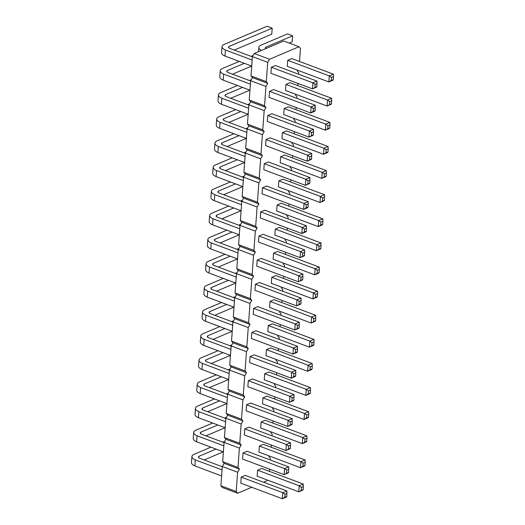<?xml version="1.0" encoding="UTF-8"?>
<svg xmlns="http://www.w3.org/2000/svg" width="525" height="525" viewBox="0 0 525 525"><rect width="100%" height="100%" fill="white"/><g stroke="black" fill="none" stroke-linecap="round" stroke-linejoin="round"><path stroke-width="0.79" d="M251.757 487.266L237.668 493.231L236.204 491.512L237.622 472.224L239.433 469.12L237.976 467.401L222.666 461.659L224.083 442.372L225.901 439.267L224.438 437.548L225.855 418.261L227.673 415.157L226.209 413.438L227.627 394.15L229.438 391.046L227.981 389.327L229.399 370.04L231.21 366.936L229.747 365.216L231.164 345.929L232.982 342.825L231.518 341.106L232.936 321.818L234.754 318.714L233.29 316.995L234.708 297.708L236.526 294.604L235.062 292.884L236.48 273.597L238.291 270.493L236.834 268.774L238.252 249.487L240.063 246.382L238.599 244.663L240.017 225.376L241.835 222.272L240.371 220.552L241.789 201.265L243.607 198.161L242.143 196.442L243.561 177.155L245.378 174.051L243.915 172.331L245.332 153.044L247.144 149.94L245.687 148.221L247.104 128.933L248.916 125.829L247.459 124.11L248.87 104.823L250.688 101.719L249.224 99.999L250.642 80.712L252.459 77.608L250.996 75.889L252.413 56.602L254.231 53.497L283.717 41.016L299.02 46.758L300.484 48.477L299.526 61.471M239.433 469.12L224.129 463.378L222.666 461.659M237.976 467.401L239.393 448.114L241.205 445.01L239.748 443.29L241.159 424.003L242.977 420.899L241.513 419.18L242.931 399.892L244.748 396.788L243.285 395.069L244.702 375.782L246.52 372.678L245.057 370.958L246.474 351.671L248.286 348.567L246.829 346.848L248.246 327.561L250.058 324.457L248.601 322.737L250.012 303.45L251.829 300.346L250.366 298.627L251.783 279.339L253.601 276.235L252.138 274.516L253.555 255.229L255.373 252.125L253.91 250.405L255.327 231.118L257.138 228.014L255.682 226.295L257.099 207.007L258.91 203.903L257.453 202.184L258.864 182.897L260.682 179.793L259.219 178.073L260.636 158.786L262.454 155.682L260.991 153.963L262.408 134.676L264.226 131.572L262.762 129.852L264.18 110.565L265.991 107.461L264.534 105.742L265.952 86.454L267.763 83.35L266.306 81.631L267.724 62.344L269.535 59.24L299.02 46.758M267.527 480.099L267.153 480.749L263.609 482.245M269.299 455.989L268.925 456.638L270.382 458.358L270.263 459.972M269.588 469.179L269.43 471.352M271.071 431.878L270.69 432.528L272.153 434.247L272.035 435.862M271.359 445.069L271.202 447.241M272.842 407.767L272.462 408.417L273.925 410.137L273.807 411.751M273.131 420.958L272.967 423.13M274.614 383.657L274.234 384.307L275.697 386.026L275.579 387.64M274.903 396.848L274.739 399.02M276.38 359.546L276.006 360.196L277.463 361.915L277.344 363.53M276.668 372.737L276.511 374.909M278.152 335.436L277.777 336.085L279.234 337.805L279.116 339.419M278.44 348.626L278.283 350.798M279.923 311.325L279.543 311.975L281.006 313.694L280.888 315.308M280.212 324.516L280.055 326.688M281.695 287.214L281.315 287.864L282.778 289.583L282.66 291.198M281.984 300.405L281.82 302.577M283.467 263.104L283.087 263.753L284.55 265.473L284.432 267.087M283.756 276.294L283.592 278.467M285.233 238.993L284.858 239.643L286.315 241.362L286.197 242.977M285.521 252.184L285.364 254.356M287.004 214.882L286.63 215.532L288.087 217.252L287.969 218.866M287.293 228.073L287.136 230.245M288.776 190.772L288.396 191.422L289.859 193.141L289.741 194.755M289.065 203.963L288.908 206.135M290.548 166.661L290.168 167.311L291.631 169.03L291.513 170.645M290.837 179.852L290.673 182.024M292.32 142.551L291.939 143.2L293.403 144.92L293.285 146.534M292.609 155.741L292.445 157.913M294.085 118.44L293.711 119.09L295.168 120.809L295.05 122.423M294.374 131.631L294.217 133.803M295.857 94.329L295.483 94.979L296.94 96.698L296.822 98.313M296.146 107.52L295.988 109.692M297.629 70.219L297.248 70.868L298.712 72.588L298.594 74.202M297.918 83.409L297.76 85.582M268.236 325.52L309.816 341.125L313.917 339.393L272.331 323.787L268.236 325.52L267.789 331.551L309.376 347.15L313.471 345.417L313.832 344.827L311.784 345.693L312.007 342.674L314.055 341.808L313.832 344.827M270.007 301.409L269.561 307.44L311.148 323.039L315.243 321.307L315.604 320.716L315.683 315.282L274.103 299.677L270.007 301.409L311.588 317.015L315.683 315.282M271.773 277.298L313.359 292.904L317.454 291.172L275.868 275.566L271.773 277.298L271.333 283.329L312.92 298.928L317.015 297.196L317.376 296.605L315.328 297.472L315.551 294.453L317.599 293.587L317.376 296.605M273.545 253.188L315.131 268.793L319.226 267.061L277.64 251.455L273.545 253.188L273.105 259.219L314.685 274.818L318.78 273.085L319.147 272.495L317.1 273.361L317.317 270.342L319.364 269.476L319.147 272.495M278.86 180.856L278.414 186.887L320.001 202.486L324.096 200.753L324.457 200.163L324.535 194.729L282.955 179.123L278.86 180.856L320.44 196.462L324.535 194.729M277.088 204.967L318.668 220.572L322.77 218.84L281.183 203.234L277.088 204.967L276.642 210.998L318.229 226.597L322.324 224.864L322.685 224.273L320.637 225.14L320.86 222.121L322.908 221.255L322.685 224.273M275.317 229.077L274.87 235.108L316.457 250.707L320.552 248.975L320.919 248.384L320.998 242.95L279.412 227.345L275.317 229.077L316.903 244.683L320.998 242.95M257.165 260.124L256.718 266.155L298.305 281.754L302.4 280.022L302.767 279.425L302.846 273.991L261.26 258.392L257.165 260.124L298.751 275.723L302.846 273.991M255.393 284.235L254.953 290.266L296.533 305.865L300.635 304.132L300.996 303.535L301.074 298.102L259.488 282.502L255.393 284.235L296.979 299.834L301.074 298.102M264.803 210.171L260.708 211.903L260.262 217.934L301.849 233.533L305.944 231.801L306.305 231.203L304.257 232.07L304.48 229.058L302.288 227.502L306.383 225.77L264.803 210.171M258.937 236.014L258.49 242.045L300.077 257.644L304.172 255.911L304.533 255.314L304.618 249.88L263.032 234.281L258.937 236.014L300.523 251.613L304.618 249.88M253.621 308.346L253.181 314.377L294.768 329.976L298.863 328.243L299.224 327.646L299.303 322.212L257.716 306.613L253.621 308.346L295.207 323.945L299.303 322.212M262.474 187.793L304.06 203.392L308.155 201.659L266.569 186.06L262.474 187.793L262.034 193.823L303.621 209.423L307.716 207.69L308.077 207.093L306.029 207.959L306.252 204.947L304.06 203.392L303.621 209.423L306.029 207.959M255.951 330.724L251.856 332.456L251.409 338.487L292.996 354.086L297.091 352.354L297.452 351.757L295.404 352.623L295.627 349.611L293.436 348.055L297.531 346.323L255.951 330.724M244.768 428.899L244.328 434.93L285.915 450.529L290.01 448.796L290.371 448.199L290.45 442.765L248.863 427.166L244.768 428.899L286.355 444.498L290.45 442.765M261.155 421.962L302.735 437.568L306.83 435.835L265.25 420.23L261.155 421.962L260.708 427.993L302.295 443.592L306.39 441.86L306.751 441.269L304.703 442.135L304.927 439.117L306.974 438.25L306.751 441.269M262.92 397.852L304.507 413.457L308.602 411.725L267.015 396.119L262.92 397.852L262.48 403.883L304.067 419.482L308.162 417.749L308.523 417.158L306.475 418.025L306.698 415.006L308.746 414.14L308.523 417.158M246.54 404.788L246.1 410.819L287.68 426.418L291.775 424.686L292.143 424.088L292.222 418.655L250.635 403.056L246.54 404.788L288.127 420.387L292.222 418.655M266.464 349.63L308.05 365.236L312.145 363.503L270.559 347.898L266.464 349.63L266.017 355.661L307.604 371.26L311.699 369.528L312.067 368.937L310.012 369.803L310.236 366.785L312.283 365.918L312.067 368.937M264.692 373.741L306.278 389.347L310.373 387.614L268.787 372.008L264.692 373.741L264.252 379.772L305.832 395.371L309.927 393.638L310.295 393.048L308.247 393.914L308.464 390.895L310.511 390.029L310.295 393.048M248.312 380.678L247.866 386.708L289.452 402.308L293.547 400.575L293.915 399.978L293.993 394.544L252.407 378.945L248.312 380.678L289.898 396.277L293.993 394.544M254.179 354.834L250.084 356.567L249.637 362.598L291.224 378.197L295.319 376.464L295.68 375.867L293.632 376.733L293.856 373.721L291.664 372.166L295.765 370.433L254.179 354.834M257.611 470.183L257.165 476.214L298.751 491.813L302.846 490.081L303.214 489.49L303.293 484.057L261.706 468.451L257.611 470.183L299.197 485.789L303.293 484.057M259.383 446.073L300.963 461.678L305.064 459.946L263.478 444.34L259.383 446.073L258.937 452.104L300.523 467.703L304.618 465.97L304.979 465.38L302.932 466.246L303.155 463.227L305.202 462.361L304.979 465.38M243.003 453.009L242.557 459.04L284.143 474.639L288.238 472.907L288.599 472.31L288.678 466.876L247.098 451.277L243.003 453.009L284.583 468.608L288.678 466.876M241.231 477.12L282.811 492.719L286.912 490.987L245.326 475.387L241.231 477.12L240.785 483.151L282.371 498.75L286.466 497.017L286.827 496.42L284.78 497.287L285.003 494.274L282.811 492.719L282.371 498.75L284.78 497.287M287.713 60.303L329.293 75.908L333.388 74.176L291.808 58.57L287.713 60.303L287.267 66.334L328.853 81.933L332.948 80.2L333.309 79.61L331.262 80.476L331.485 77.457L333.533 76.591L333.309 79.61M285.941 84.413L285.495 90.444L327.082 106.043L331.177 104.311L331.537 103.72L331.623 98.287L290.036 82.681L285.941 84.413L327.528 100.019L331.623 98.287M273.656 89.618L269.561 91.35L269.115 97.381L310.702 112.98L314.797 111.248L315.158 110.65L313.11 111.517L313.333 108.504L311.141 106.949L315.236 105.217L273.656 89.618M271.327 67.239L270.887 73.27L312.473 88.869L316.568 87.137L316.929 86.54L317.008 81.106L275.422 65.507L271.327 67.239L312.913 82.838L317.008 81.106M266.017 139.571L265.571 145.602L307.158 161.201L311.253 159.469L311.62 158.872L311.699 153.438L270.113 137.839L266.017 139.571L307.604 155.17L311.699 153.438M267.789 115.461L267.343 121.492L308.93 137.091L313.025 135.358L313.386 134.761L313.471 129.327L271.884 113.728L267.789 115.461L309.376 131.06L313.471 129.327M284.169 108.524L325.756 124.13L329.851 122.397L288.264 106.792L284.169 108.524L283.723 114.555L325.31 130.154L329.405 128.422L329.772 127.831L327.725 128.697L327.941 125.678L329.989 124.812L329.772 127.831M282.397 132.635L323.984 148.24L328.079 146.508L286.493 130.902L282.397 132.635L281.958 138.666L323.538 154.265L327.639 152.532L328 151.942L325.953 152.808L326.169 149.789L328.217 148.923L328 151.942M264.246 163.682L263.806 169.713L305.386 185.312L309.488 183.579L309.848 182.982L309.927 177.548L268.341 161.949L264.246 163.682L305.832 179.281L309.927 177.548M280.626 156.745L280.186 162.776L321.772 178.375L325.868 176.643L326.228 176.052L326.307 170.618L284.721 155.013L280.626 156.745L322.212 172.351L326.307 170.618M237.622 472.224L222.311 466.482L224.129 463.378M239.393 448.114L224.083 442.372M237.668 493.231L222.357 487.489L220.894 485.769L222.311 466.482M269.535 59.24L254.231 53.497M267.724 62.344L252.413 56.602M266.306 81.631L250.996 75.889M267.763 83.35L252.459 77.608M265.952 86.454L250.642 80.712M264.534 105.742L249.224 99.999M265.991 107.461L250.688 101.719M264.18 110.565L248.87 104.823M262.762 129.852L247.459 124.11M264.226 131.572L248.916 125.829M262.408 134.676L247.104 128.933M260.991 153.963L245.687 148.221M262.454 155.682L247.144 149.94M260.636 158.786L245.332 153.044M259.219 178.073L243.915 172.331M260.682 179.793L245.378 174.051M258.864 182.897L243.561 177.155M257.453 202.184L242.143 196.442M258.91 203.903L243.607 198.161M257.099 207.007L241.789 201.265M255.682 226.295L240.371 220.552M257.138 228.014L241.835 222.272M255.327 231.118L240.017 225.376M253.91 250.405L238.599 244.663M255.373 252.125L240.063 246.382M253.555 255.229L238.252 249.487M252.138 274.516L236.834 268.774M253.601 276.235L238.291 270.493M251.783 279.339L236.48 273.597M250.366 298.627L235.062 292.884M251.829 300.346L236.526 294.604M250.012 303.45L234.708 297.708M248.601 322.737L233.29 316.995M250.058 324.457L234.754 318.714M248.246 327.561L232.936 321.818M246.829 346.848L231.518 341.106M248.286 348.567L232.982 342.825M246.474 351.671L231.164 345.929M245.057 370.958L229.747 365.216M246.52 372.678L231.21 366.936M244.702 375.782L229.399 370.04M243.285 395.069L227.981 389.327M244.748 396.788L229.438 391.046M242.931 399.892L227.627 394.15M241.513 419.18L226.209 413.438M242.977 420.899L227.673 415.157M241.159 424.003L225.855 418.261M239.748 443.29L224.438 437.548M241.205 445.01L225.901 439.267M236.204 491.512L220.894 485.769M312.007 342.674L309.816 341.125L309.376 347.15L311.784 345.693M315.827 317.697L313.779 318.563L311.588 317.015L311.148 323.039L315.604 320.716M315.551 294.453L313.359 292.904L312.92 298.928L315.328 297.472M317.317 270.342L315.131 268.793L314.685 274.818L317.1 273.361M324.68 197.144L322.632 198.01L320.44 196.462L320.001 202.486L324.457 200.163M320.86 222.121L318.668 220.572L318.229 226.597L320.637 225.14M321.136 245.365L319.088 246.232L316.903 244.683L316.457 250.707L320.919 248.384M302.984 276.412L300.937 277.279L298.751 275.723L298.305 281.754L302.767 279.425M301.212 300.523L299.165 301.389L296.979 299.834L296.533 305.865L300.996 303.535M260.708 211.903L302.288 227.502L301.849 233.533L304.257 232.07M304.756 252.302L302.708 253.168L300.523 251.613L300.077 257.644L304.533 255.314M299.447 324.634L297.399 325.5L295.207 323.945L294.768 329.976L299.224 327.646M251.856 332.456L293.436 348.055L292.996 354.086L295.404 352.623M290.594 445.187L288.547 446.053L286.355 444.498L285.915 450.529L290.371 448.199M304.927 439.117L302.735 437.568L302.295 443.592L304.703 442.135M306.698 415.006L304.507 413.457L304.067 419.482L306.475 418.025M292.359 421.076L290.312 421.942L288.127 420.387L287.68 426.418L292.143 424.088M310.236 366.785L308.05 365.236L307.604 371.26L310.012 369.803M308.464 390.895L306.278 389.347L305.832 395.371L308.247 393.914M294.131 396.966L292.084 397.832L289.898 396.277L289.452 402.308L293.915 399.978M250.084 356.567L291.664 372.166L291.224 378.197L293.632 376.733M303.43 486.472L301.383 487.338L299.197 485.789L298.751 491.813L303.214 489.49M303.155 463.227L300.963 461.678L300.523 467.703L302.932 466.246M288.822 469.298L286.775 470.164L284.583 468.608L284.143 474.639L288.599 472.31M331.485 77.457L329.293 75.908L328.853 81.933L331.262 80.476M331.761 100.702L329.713 101.568L327.528 100.019L327.082 106.043L331.537 103.72M269.561 91.35L311.141 106.949L310.702 112.98L313.11 111.517M317.152 83.528L315.105 84.394L312.913 82.838L312.473 88.869L316.929 86.54M311.837 155.859L309.789 156.726L307.604 155.17L307.158 161.201L311.62 158.872M313.609 131.749L311.561 132.615L309.376 131.06L308.93 137.091L313.386 134.761M327.941 125.678L325.756 124.13L325.31 130.154L327.725 128.697M326.169 149.789L323.984 148.24L323.538 154.265L325.953 152.808M310.065 179.97L308.017 180.836L305.832 179.281L305.386 185.312L309.848 182.982M326.452 173.033L324.404 173.9L322.212 172.351L321.772 178.375L326.228 176.052M238.232 249.749L215.335 241.165A4.246 1.647 -175.8 0 1 214.377 240.01A4.246 1.647 -175.8 0 1 214.837 239.341L231.965 232.089M220.1 242.95L239.275 234.832M226.859 230.173L209.731 237.425A10.592 4.108 4.2 0 0 207.848 239.538L207.401 245.569A10.592 4.108 4.2 0 0 210.801 248.922L237.556 258.963M207.848 239.538A10.592 4.108 4.2 0 0 211.24 242.898L237.996 252.932M211.24 242.898L210.801 248.922M240.621 224.352L238.711 225.159M225.087 254.284L207.959 261.535A10.592 4.108 4.2 0 0 206.076 263.648A10.592 4.108 4.2 0 0 209.468 267.008L236.224 277.043M209.468 267.008L209.029 273.033L235.784 283.073M236.46 273.86L213.57 265.276A4.246 1.647 -175.8 0 1 212.612 264.121A4.246 1.647 -175.8 0 1 213.065 263.452L230.193 256.2M238.849 248.463L236.939 249.27M218.328 267.061L237.503 258.943M206.076 263.648L205.636 269.679A10.592 4.108 4.2 0 0 209.029 273.033M241.769 201.528L218.879 192.944A4.246 1.647 -175.8 0 1 217.921 191.789A4.246 1.647 -175.8 0 1 218.374 191.12L235.502 183.868M244.158 176.131L242.255 176.938M230.403 181.952L213.275 189.203A10.592 4.108 4.2 0 0 211.385 191.317A10.592 4.108 4.2 0 0 214.784 194.677L241.539 204.711M223.643 194.729L242.819 186.611M211.385 191.317L210.945 197.348A10.592 4.108 4.2 0 0 214.338 200.701L241.093 210.742M214.784 194.677L214.338 200.701M239.997 225.638L217.107 217.055A4.246 1.647 -175.8 0 1 216.149 215.9A4.246 1.647 -175.8 0 1 216.602 215.23L233.73 207.979M221.872 218.84L241.047 210.722M228.631 206.062L211.503 213.314A10.592 4.108 4.2 0 0 209.619 215.427L209.173 221.458A10.592 4.108 4.2 0 0 212.573 224.812L239.321 234.852M209.619 215.427A10.592 4.108 4.2 0 0 213.012 218.787L239.768 228.821M213.012 218.787L212.573 224.812M242.386 200.242L240.483 201.049M234.688 297.97L211.798 289.387A4.246 1.647 -175.8 0 1 210.84 288.232A4.246 1.647 -175.8 0 1 211.293 287.562L228.421 280.311M216.562 291.172L235.732 283.054M223.315 278.394L206.187 285.646A10.592 4.108 4.2 0 0 204.304 287.759L203.864 293.79A10.592 4.108 4.2 0 0 207.257 297.143L234.012 307.184M204.304 287.759A10.592 4.108 4.2 0 0 207.703 291.119L234.452 301.153M207.703 291.119L207.257 297.143M237.077 272.573L235.167 273.381M232.168 157.841L215.04 165.093A10.592 4.108 4.2 0 0 213.157 167.206A10.592 4.108 4.2 0 0 216.556 170.566L243.305 180.6M216.556 170.566L216.11 176.59L242.865 186.631M243.541 177.417L220.651 168.833A4.246 1.647 -175.8 0 1 219.693 167.678A4.246 1.647 -175.8 0 1 220.146 167.009L237.274 159.757M245.93 152.02L244.02 152.827M225.415 170.618L244.584 162.501M213.157 167.206L212.717 173.237A10.592 4.108 4.2 0 0 216.11 176.59M232.916 322.081L210.026 313.497A4.246 1.647 -175.8 0 1 209.068 312.342A4.246 1.647 -175.8 0 1 209.521 311.673L226.649 304.421M235.305 296.684L233.402 297.491M221.55 302.505L204.422 309.757A10.592 4.108 4.2 0 0 202.532 311.87A10.592 4.108 4.2 0 0 205.931 315.23L232.687 325.264M214.791 315.282L233.966 307.164M202.532 311.87L202.092 317.901A10.592 4.108 4.2 0 0 205.485 321.254L232.24 331.295M205.931 315.23L205.485 321.254M214.463 398.947L197.334 406.199A10.592 4.108 4.2 0 0 195.451 408.312A10.592 4.108 4.2 0 0 198.85 411.672L225.599 421.706M198.85 411.672L198.404 417.697L225.159 427.737M225.835 418.523L202.945 409.94A4.246 1.647 -175.8 0 1 201.987 408.785A4.246 1.647 -175.8 0 1 202.44 408.115L219.568 400.864M228.224 393.127L226.314 393.934M207.71 411.725L226.879 403.607M195.451 408.312L195.011 414.343A10.592 4.108 4.2 0 0 198.404 417.697M227.607 394.413L204.717 385.829A4.246 1.647 -175.8 0 1 203.759 384.674A4.246 1.647 -175.8 0 1 204.212 384.005L221.34 376.753M209.475 387.614L228.651 379.496M216.234 374.837L199.106 382.088A10.592 4.108 4.2 0 0 197.223 384.202L196.783 390.233A10.592 4.108 4.2 0 0 200.176 393.586L226.931 403.627M197.223 384.202A10.592 4.108 4.2 0 0 200.616 387.562L227.371 397.596M200.616 387.562L200.176 393.586M229.996 369.016L228.086 369.823M229.379 370.302L206.482 361.718A4.246 1.647 -175.8 0 1 205.524 360.563A4.246 1.647 -175.8 0 1 205.984 359.894L223.112 352.642M211.247 363.503L230.423 355.386M218.006 350.726L200.878 357.978A10.592 4.108 4.2 0 0 198.995 360.091L198.548 366.122A10.592 4.108 4.2 0 0 201.948 369.475L228.697 379.516M198.995 360.091A10.592 4.108 4.2 0 0 202.387 363.451L229.143 373.485M202.387 363.451L201.948 369.475M231.768 344.905L229.858 345.712M231.144 346.192L208.254 337.608A4.246 1.647 -175.8 0 1 207.296 336.453A4.246 1.647 -175.8 0 1 207.749 335.783L224.877 328.532M233.533 320.795L231.63 321.602M219.778 326.616L202.65 333.867A10.592 4.108 4.2 0 0 200.767 335.98A10.592 4.108 4.2 0 0 204.159 339.34L230.915 349.374M213.019 339.393L232.194 331.275M200.767 335.98L200.32 342.011A10.592 4.108 4.2 0 0 203.72 345.365L230.468 355.405M204.159 339.34L203.72 345.365M212.697 423.058L195.569 430.31A10.592 4.108 4.2 0 0 193.679 432.423A10.592 4.108 4.2 0 0 197.078 435.783L223.834 445.817M197.078 435.783L196.632 441.807L223.387 451.848M224.063 442.634L201.173 434.05A4.246 1.647 -175.8 0 1 200.215 432.895A4.246 1.647 -175.8 0 1 200.668 432.226L217.796 424.974M226.452 417.237L224.549 418.044M205.938 435.835L225.113 427.717M193.679 432.423L193.239 438.454A10.592 4.108 4.2 0 0 196.632 441.807M210.925 447.169L193.797 454.42A10.592 4.108 4.2 0 0 191.914 456.533A10.592 4.108 4.2 0 0 195.307 459.893L222.062 469.928M195.307 459.893L194.867 465.918L221.616 475.958M222.292 466.745L199.402 458.161A4.246 1.647 -175.8 0 1 198.443 457.006A4.246 1.647 -175.8 0 1 198.896 456.337L216.024 449.085M224.68 441.348L222.777 442.155M204.166 459.946L223.342 451.828M191.914 456.533L191.468 462.564A10.592 4.108 4.2 0 0 194.867 465.918M265.735 48.622A4.246 1.647 -175.8 0 1 265.335 47.847A4.246 1.647 -175.8 0 1 265.788 47.178L292.615 35.825L287.51 33.908L260.689 45.262A10.592 4.108 4.2 0 0 258.799 47.381A10.592 4.108 4.2 0 0 261.502 50.413M289.242 43.089L292.169 41.849L292.615 35.825M250.622 80.975L227.732 72.391A4.246 1.647 -175.8 0 1 226.774 71.236A4.246 1.647 -175.8 0 1 227.227 70.567L244.355 63.315M253.011 55.578L251.107 56.385M239.256 61.399L222.127 68.65A10.592 4.108 4.2 0 0 220.238 70.763A10.592 4.108 4.2 0 0 223.637 74.123L250.392 84.157M232.496 74.176L251.672 66.058M220.238 70.763L219.798 76.794A10.592 4.108 4.2 0 0 223.191 80.148L249.946 90.188M223.637 74.123L223.191 80.148M252.394 56.864L229.504 48.28A4.246 1.647 -175.8 0 1 228.546 47.125A4.246 1.647 -175.8 0 1 228.998 46.456L272.206 28.166L267.1 26.25L223.893 44.54A10.592 4.108 4.2 0 0 222.009 46.653A10.592 4.108 4.2 0 0 225.409 50.013L252.157 60.047M225.409 50.013L224.963 56.037L251.718 66.078M234.268 50.065L271.76 34.191L272.206 28.166M222.009 46.653L221.57 52.684A10.592 4.108 4.2 0 0 224.963 56.037M235.712 109.62L218.584 116.872A10.592 4.108 4.2 0 0 216.7 118.985A10.592 4.108 4.2 0 0 220.093 122.345L246.848 132.379M220.093 122.345L219.653 128.369L246.409 138.41M247.085 129.196L224.188 120.612A4.246 1.647 -175.8 0 1 223.23 119.457A4.246 1.647 -175.8 0 1 223.689 118.788L240.817 111.536M249.473 103.799L247.564 104.606M228.952 122.397L248.128 114.279M216.7 118.985L216.254 125.016A10.592 4.108 4.2 0 0 219.653 128.369M248.85 105.085L225.96 96.502A4.246 1.647 -175.8 0 1 225.002 95.347A4.246 1.647 -175.8 0 1 225.455 94.677L242.583 87.426M230.724 98.287L249.9 90.169M237.484 85.509L220.356 92.761A10.592 4.108 4.2 0 0 218.472 94.874L218.026 100.905A10.592 4.108 4.2 0 0 221.425 104.258L248.174 114.299M218.472 94.874A10.592 4.108 4.2 0 0 221.865 98.234L248.62 108.268M221.865 98.234L221.425 104.258M251.239 79.688L249.336 80.496M245.313 153.307L222.423 144.723A4.246 1.647 -175.8 0 1 221.465 143.568A4.246 1.647 -175.8 0 1 221.918 142.898L239.046 135.647M227.181 146.508L246.356 138.39M233.94 133.731L216.812 140.982A10.592 4.108 4.2 0 0 214.928 143.095L214.489 149.126A10.592 4.108 4.2 0 0 217.882 152.48L244.637 162.52M214.928 143.095A10.592 4.108 4.2 0 0 218.321 146.455L245.077 156.489M218.321 146.455L217.882 152.48M247.702 127.91L245.792 128.717M313.917 339.393L314.055 341.808M313.779 318.563L313.556 321.582M317.454 291.172L317.599 293.587M319.226 267.061L319.364 269.476M322.632 198.01L322.409 201.029M322.77 218.84L322.908 221.255M319.088 246.232L318.872 249.25M300.937 277.279L300.72 280.291M299.165 301.389L298.948 304.402M306.383 225.77L306.305 231.203M304.48 229.058L306.528 228.191M302.708 253.168L302.485 256.18M297.399 325.5L297.176 328.512M308.155 201.659L308.077 207.093M306.252 204.947L308.3 204.081M297.531 346.323L297.452 351.757M295.627 349.611L297.675 348.744M288.547 446.053L288.323 449.065M306.83 435.835L306.974 438.25M308.602 411.725L308.746 414.14M290.312 421.942L290.095 424.955M312.145 363.503L312.283 365.918M310.373 387.614L310.511 390.029M292.084 397.832L291.867 400.844M295.765 370.433L295.68 375.867M293.856 373.721L295.903 372.855M301.383 487.338L301.16 490.357M305.064 459.946L305.202 462.361M286.775 470.164L286.552 473.176M286.912 490.987L286.827 496.42M285.003 494.274L287.05 493.408M333.388 74.176L333.533 76.591M329.713 101.568L329.49 104.587M315.236 105.217L315.158 110.65M313.333 108.504L315.381 107.638M315.105 84.394L314.882 87.406M309.789 156.726L309.573 159.738M311.561 132.615L311.338 135.627M329.851 122.397L329.989 124.812M328.079 146.508L328.217 148.923M308.017 180.836L307.801 183.848M324.404 173.9L324.181 176.918M214.837 239.341L214.732 240.739M213.065 263.452L212.96 264.849M218.374 191.12L218.275 192.518M216.602 215.23L216.503 216.628M211.293 287.562L211.188 288.96M220.146 167.009L220.041 168.407M209.521 311.673L209.423 313.071M202.44 408.115L202.335 409.513M204.212 384.005L204.107 385.402M205.984 359.894L205.879 361.292M207.749 335.783L207.651 337.181M200.668 432.226L200.57 433.624M198.896 456.337L198.798 457.734M265.788 47.178L265.689 48.576M227.227 70.567L227.128 71.964M228.998 46.456L228.893 47.854M223.689 118.788L223.584 120.186M225.455 94.677L225.356 96.075M221.918 142.898L221.812 144.296M258.484 51.693L258.799 47.381"/></g></svg>
